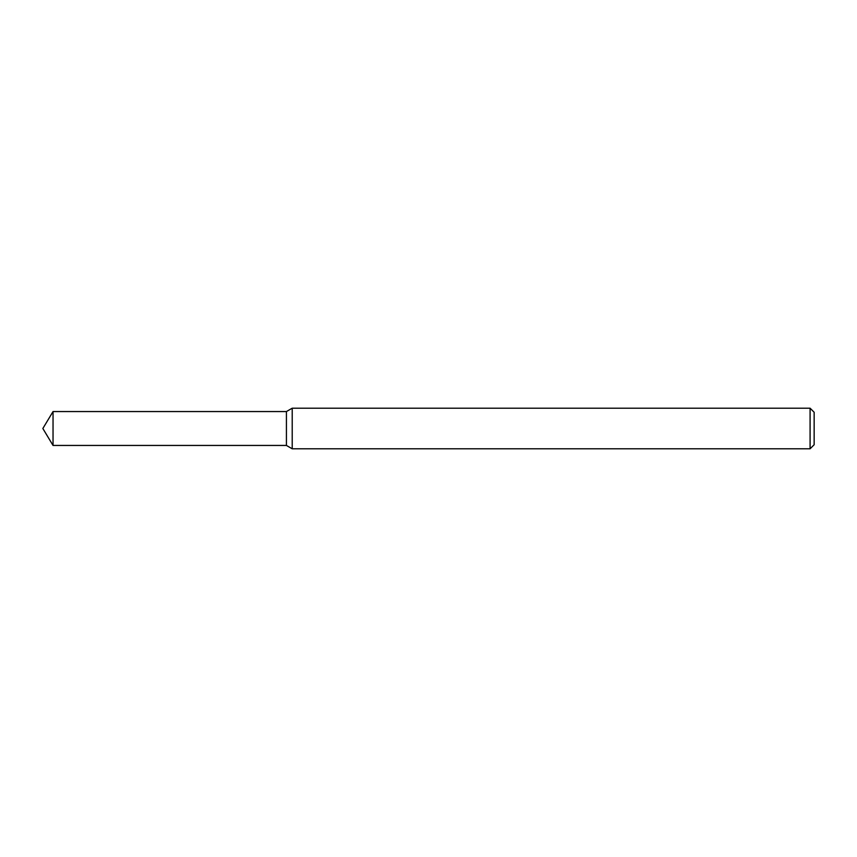 <?xml version="1.0" encoding="UTF-8"?>
<svg xmlns="http://www.w3.org/2000/svg" width="857" height="857" viewBox="0 0 857 857"><rect width="100%" height="100%" fill="white"/><g stroke="black" fill="none" stroke-linecap="round" stroke-linejoin="round"><path stroke-width="1.29" d="M53.038 411.553L286.42 411.553L286.42 445.447L286.42 411.553L292.216 408.2L292.216 448.8L286.42 445.447L53.038 445.447L53.038 411.553L42.85 428.5L53.038 445.447M810.09 448.8L810.09 408.2L814.15 412.26L814.15 444.74L810.09 448.8L292.216 448.8M810.09 408.2L292.216 408.2"/></g></svg>
